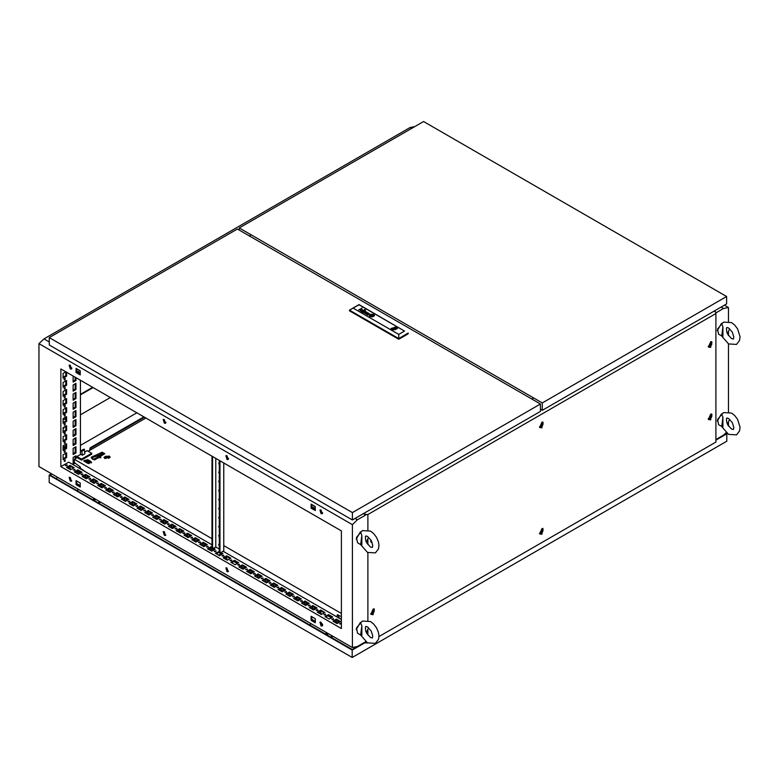 <?xml version="1.0" encoding="UTF-8"?>
<svg xmlns="http://www.w3.org/2000/svg" width="779" height="779" viewBox="0 0 779 779"><rect width="100%" height="100%" fill="white"/><g stroke="black" fill="none" stroke-linecap="round" stroke-linejoin="round"><path stroke-width="1.17" d="M726.379 328.3L726.807 332.175L727.878 334.522L731.617 338.534L733.39 339.021L733.847 336.966L732.26 332.01L728.511 327.998L726.943 327.472L726.379 328.3M717.245 330.686L721.422 323.451M722.893 326.8L721.695 323.869L723.642 322.136L731.617 322.623L734.714 325.057L737.635 328.913L740.05 336.694L739.583 340.442L736.496 344.396L728.511 343.909L721.724 336.129L722.893 326.8L722.893 336.44L718.589 334.318L717.576 328.991L722.795 322.72M729.66 328.816L727.43 333.685M726.379 418.781L726.807 422.656L727.878 425.003L731.617 429.015L733.39 429.502L733.847 427.447L732.26 422.491L728.511 418.479L726.943 417.953L726.379 418.781M717.245 421.166L721.422 413.931M722.893 417.281L721.695 414.35L723.642 412.617L731.617 413.104L734.714 415.538L737.635 419.394L740.05 427.174L739.583 430.923L736.496 434.877L728.511 434.39L721.724 426.61L722.893 417.281L722.893 426.921L718.589 424.798L717.576 419.472L722.795 413.201M729.66 419.297L727.43 424.166M341.416 623.258L339.634 623.619L341.416 623.969L339.848 623.979M333.5 618.682L331.796 619.091L333.5 618.682M333.568 619.451L332.02 619.451M325.661 614.164L323.957 614.563L325.661 614.164M325.729 614.933L324.181 614.933M317.822 609.636L316.128 610.045L317.822 609.636M317.9 610.405L316.342 610.405M309.993 605.108L308.289 605.517L309.993 605.108M310.061 605.877L308.513 605.877M302.155 600.59L300.451 600.999L302.155 600.59M302.223 601.359L300.675 601.359M294.316 596.062L292.612 596.471L294.316 596.062M294.384 596.831L292.836 596.831M286.487 591.543L284.783 591.952L286.487 591.543M286.555 592.313L284.997 592.313M278.648 587.015L276.944 587.424L278.648 587.015M278.716 587.785L277.168 587.785M270.81 582.497L269.106 582.896L270.81 582.497M270.878 583.257L269.33 583.257M262.971 577.969L261.277 578.378L262.971 577.969M263.049 578.739L261.491 578.739M255.142 573.441L253.438 573.85L255.142 573.441M255.21 574.211L253.662 574.211M247.303 568.923L245.599 569.332L247.303 568.923M247.371 569.692L245.823 569.692M239.465 564.395L237.761 564.804L239.465 564.395M239.542 565.164L237.984 565.164M231.636 559.877L229.932 560.276L231.636 559.877M231.704 560.646L230.156 560.646M223.797 555.349L222.093 555.758L223.797 555.349M223.865 556.118L222.317 556.118M215.958 550.821L214.254 551.23L215.958 550.821M216.026 551.59L214.478 551.59M208.129 546.303L206.425 546.712L208.129 546.303M208.197 547.072L206.639 547.072M200.291 541.775L198.587 542.184L200.291 541.775M200.359 542.544L198.811 542.544M192.452 537.257L190.748 537.656L192.452 537.257M192.52 538.026L190.972 538.026M184.613 532.729L182.919 533.138L184.613 532.729M184.691 533.498L183.133 533.498M176.784 528.201L175.08 528.61L176.784 528.201M176.852 528.97L175.304 528.97M168.946 523.683L167.242 524.092L168.946 523.683M169.014 524.452L167.466 524.452M161.107 519.155L159.403 519.564L161.107 519.155M161.185 519.924L159.627 519.924M153.278 514.637L151.574 515.036L153.278 514.637M153.346 515.406L151.798 515.406M145.439 510.109L143.735 510.518L145.439 510.109M145.507 510.878L143.959 510.878M137.601 505.581L135.897 505.99L137.601 505.581M137.669 506.35L136.121 506.35M129.772 501.063L128.068 501.472L129.772 501.063M129.84 501.832L128.282 501.832M121.933 496.535L120.229 496.944L121.933 496.535M122.001 497.304L120.453 497.304M114.094 492.016L112.39 492.425L114.094 492.016M114.162 492.786L112.614 492.786M106.256 487.488L104.561 487.897L106.256 487.488M106.334 488.258L104.775 488.258M98.427 482.97L96.723 483.369L98.427 482.97M98.495 483.73L96.947 483.73M90.588 478.442L88.884 478.851L90.588 478.442M90.656 479.212L89.108 479.212M82.749 473.914L81.045 474.323L82.749 473.914M82.827 474.684L81.269 474.684M74.92 469.396L73.216 469.805L74.92 469.396M74.988 470.165L73.44 470.165M67.082 464.868L65.378 465.277L67.082 464.868M67.15 465.638L65.602 465.638M336.781 622.207L336.012 620.863M336.08 622.528L335.583 620.853L336.08 622.528M321.114 613.161L320.335 611.817M320.412 613.482L319.916 611.807L320.412 613.482M313.275 608.633L312.506 607.289M312.574 608.954L312.077 607.279L312.574 608.954M305.446 604.115L304.667 602.771M304.745 604.436L304.238 602.751L304.745 604.436M297.607 599.587L296.828 598.243M296.906 599.908L296.409 598.233L296.906 599.908M289.769 595.059L288.99 593.715M289.067 595.39L288.571 593.705L289.067 595.39M281.93 590.54L281.161 589.197M281.229 590.862L280.732 589.187L281.229 590.862M274.101 586.012L273.322 584.669M273.4 586.334L272.893 584.659L273.4 586.334M266.262 581.494L265.483 580.151M265.561 581.816L265.064 580.141L265.561 581.816M258.424 576.966L257.654 575.623M257.722 577.288L257.226 575.613L257.722 577.288M250.595 572.438L249.816 571.095M249.893 572.769L249.387 571.085L249.893 572.769M242.756 567.92L241.977 566.576M242.055 568.242L241.558 566.567L242.055 568.242M227.088 558.874L226.309 557.53M226.377 559.195L225.881 557.521L226.377 559.195M211.411 549.818L210.632 548.484M210.71 550.149L210.213 548.465L210.71 550.149M203.572 545.3L202.803 543.956M202.871 545.621L202.374 543.946L202.871 545.621M195.743 540.772L194.964 539.428M195.042 541.103L194.536 539.419L195.042 541.103M187.905 536.254L187.126 534.91M187.203 536.575L186.707 534.9L187.203 536.575M180.066 531.726L179.297 530.382M179.365 532.047L178.868 530.372L179.365 532.047M172.237 527.208L171.458 525.864M171.536 527.529L171.029 525.844L171.536 527.529M164.398 522.68L163.619 521.336M163.697 523.001L163.201 521.326L163.697 523.001M156.56 518.152L155.79 516.808M155.858 518.483L155.362 516.798L155.858 518.483M148.721 513.634L147.952 512.29M148.02 513.955L147.523 512.28L148.02 513.955M140.892 509.106L140.113 507.762M140.191 509.427L139.694 507.752L140.191 509.427M133.053 504.588L132.274 503.244M132.352 504.909L131.855 503.224L132.352 504.909M125.215 500.06L124.445 498.716M124.513 500.381L124.017 498.706L124.513 500.381M117.386 495.532L116.607 494.188M116.684 495.863L116.178 494.178L116.684 495.863M109.547 491.013L108.768 489.67M108.846 491.335L108.349 489.66L108.846 491.335M101.708 486.486L100.939 485.142M101.007 486.807L100.51 485.132L101.007 486.807M86.041 477.439L85.262 476.096M85.339 477.761L84.843 476.086L85.339 477.761M70.363 468.393L69.594 467.049M69.662 468.715L69.165 467.04L69.662 468.715M93.879 481.967L93.1 480.624M93.178 482.289L92.672 480.614L93.178 482.289M235.55 561.649L236.826 563.792M329.575 615.936L330.851 618.078M78.835 471.168L80.11 473.311M227.01 455.773L225.9 455.666L227.01 459.396L228.12 459.503L226.991 455.764M226.261 455.559L227.634 459.035L228.383 459.24M227.01 567.969L225.9 567.862L227.01 571.591L228.12 571.698L227.01 567.969M226.261 567.755L227.634 571.231L228.383 571.445M321.036 622.255L319.926 622.148L321.036 625.878L322.146 625.985L321.036 622.255M320.286 622.041L321.669 625.518L322.418 625.732M321.036 510.06L319.926 509.953L321.036 513.682L322.146 513.789L321.016 510.05M320.286 509.846L321.669 513.322L322.418 513.536M70.295 477.488L69.185 477.381L70.295 481.11L71.405 481.218L70.295 477.488M69.545 477.284L70.918 480.75L71.668 480.964M164.32 531.775L163.21 531.668L164.32 535.397L165.43 535.504L164.32 531.775M163.571 531.57L164.953 535.037L165.703 535.251M164.32 419.579L163.21 419.472L164.32 423.201L165.43 423.309L164.301 419.569M163.571 419.375L164.953 422.841L165.703 423.055M70.295 365.293L69.185 365.185L70.295 368.915L71.405 369.022L70.276 365.283M69.545 365.088L70.918 368.555L71.668 368.769M64.813 461.567L65.309 459.892L64.813 461.567M64.112 461.061L64.725 459.99M64.813 452.521L65.309 450.837L64.813 452.521M64.112 452.015L64.725 450.944M64.813 443.475L65.309 441.79L64.813 443.475M64.112 442.969L64.725 441.897M64.813 434.419L65.309 432.744L64.813 434.419M64.112 433.913L64.725 432.851M64.813 425.373L65.309 423.698L64.813 425.373M64.112 424.867L64.725 423.795M64.813 416.327L65.309 414.652L64.813 416.327M64.112 415.82L64.725 414.749M64.813 407.281L65.309 405.606L64.813 407.281M64.112 406.774L64.725 405.703M64.813 398.235L65.309 396.55L64.813 398.235M64.112 397.728L64.725 396.657M64.813 389.179L65.309 387.504L64.813 389.179M64.112 388.672L64.725 387.611M64.813 380.133L65.309 378.458L64.813 380.133M64.112 379.626L64.725 378.565M65.777 446.221L63.829 447.604M64.063 445.228L64.102 447.857L65.777 447.36M63.05 429.073L64.579 426.824L63.05 429.034M63.05 418.849L64.316 418.966M63.537 422.257L63.05 421.945M63.05 420.309L64.082 419.083L65.777 419.453M75.933 458.383L75.933 455.773L73.119 457.409L73.119 463.554L74.511 462.745M73.119 375.975L73.119 382.129L75.933 380.493L75.933 377.601M73.119 385.021L75.933 383.395L75.933 389.549L73.119 391.175L73.119 385.021M73.119 394.067L75.933 392.441L75.933 398.595L73.119 400.221L73.119 394.067M73.119 403.113L75.933 401.487L75.933 407.641L73.119 409.267L73.119 403.113M73.119 412.169L75.933 410.533L75.933 416.687L73.119 418.313L73.119 412.169M73.119 421.215L75.933 419.589L75.933 425.733L73.119 427.369L73.119 421.215M73.119 430.261L75.933 428.635L75.933 434.789L73.119 436.415L73.119 430.261M73.119 439.307L75.933 437.681L75.933 443.835L73.119 445.461L73.119 439.307M73.119 448.353L75.933 446.727L75.933 452.881L73.119 454.508L73.119 448.353M66.566 448.558L66.566 443.777L63.05 445.802L63.05 450.583L66.566 448.558L65.777 448.1L65.777 444.234M66.566 430.456L66.566 425.685L63.05 427.71L63.05 432.491L66.566 430.456L65.777 430.008L65.777 426.132M66.566 412.364L66.566 407.583L63.05 409.618L63.05 414.389L66.566 412.364L65.777 411.916L65.777 408.04M66.566 394.271L66.566 389.49L63.05 391.516L63.05 396.297L66.566 394.271L65.777 393.814L65.777 389.938M65.777 371.846L65.777 375.721L66.566 376.169L66.566 372.187M66.566 376.169L63.05 378.195L63.05 373.423L65.874 371.797M60.889 368.915L60.889 466.631L341.416 628.595L341.416 530.869L60.889 368.915M211.966 544.803L68.727 462.113L60.889 466.631M68.094 467.137L68.094 468.296M80.48 380.23L80.48 454.488M64.112 370.775L64.725 371.125M66.566 385.216L66.566 380.444L63.05 382.47L63.05 387.251L66.566 385.216L65.777 384.768L65.777 380.892M66.566 403.318L66.566 398.536L63.05 400.562L63.05 405.343L66.566 403.318L65.777 402.86L65.777 398.994M66.566 421.41L66.566 416.638L63.05 418.664L63.05 423.435L66.566 421.41L65.777 420.962L65.777 417.086M66.566 439.512L66.566 434.731L63.05 436.756L63.05 441.537L66.566 439.512L65.777 439.054L65.777 435.179M66.566 457.604L66.566 452.823L63.05 454.858L63.05 459.629L66.566 457.604L65.777 457.156L65.777 453.281M74.365 461.928L73.119 462.658M75.154 456.231L75.154 458.831M75.154 377.153L75.154 380.045L73.119 381.223M75.154 383.843L75.154 389.091L73.119 390.269M75.154 392.889L75.154 398.137L73.119 399.315M75.154 401.945L75.154 407.193L73.119 408.362M75.154 410.991L75.154 416.239L73.119 417.417M75.154 420.037L75.154 425.285L73.119 426.464M75.154 429.083L75.154 434.331L73.119 435.51M75.154 438.129L75.154 443.378L73.119 444.556M75.154 447.185L75.154 452.433L73.119 453.602M65.777 448.1L63.05 449.678M65.777 430.008L63.05 431.585M65.777 411.916L63.05 413.483M65.777 393.814L63.05 395.391M65.777 375.721L63.05 377.289M65.777 384.768L63.05 386.345M65.777 402.86L63.05 404.437M65.777 420.962L63.05 422.53M65.777 439.054L63.05 440.632M65.777 457.156L63.05 458.724M315.271 509.846L311.766 507.82L311.766 504.49M80.198 374.124L76.683 372.099L76.683 368.769M315.271 622.041L311.766 620.016L311.766 616.686M80.198 486.32L76.683 484.295L76.683 480.964M322.516 625.527L320.607 624.427M315.271 621.35L311.766 619.324M228.481 571.241L226.572 570.14M165.8 535.046L163.892 533.946M80.198 485.629L76.683 483.603M71.765 480.76L69.857 479.66M355.049 518.473L357.395 519.836L352.381 524.608L38.95 343.656L43.965 338.875L49.291 341.952M38.95 343.656L38.95 466.563L352.381 647.524L357.395 646.502L365.74 641.692M725.259 433.455L725.833 433.786L715.872 439.541L723.487 435.149L726.125 432.637M724.519 305.164L728.501 307.462L723.487 308.474L721.13 307.121M411.624 128.418L410.056 127.513L414.876 126.539M100.491 456.455L94.512 459.912M90.383 462.288L88.485 463.388M144.524 417.203L90.773 448.227L90.413 450.028M87.764 462.969L87.949 462.064M87.131 462.609L87.511 460.749M89.614 450.486L90.15 447.867L90.773 448.227M143.891 416.833L90.15 447.867M533.742 397.981L531.862 399.062M249.348 235.959L251.227 234.878M315.271 510.566L315.271 506.516L311.133 504.13L311.133 508.181L315.271 510.566M315.271 622.762L315.271 618.711L311.133 616.325L311.133 620.376L315.271 622.762M80.198 487.05L80.198 482.99L76.06 480.604L76.06 484.655L80.198 487.05M80.198 374.855L80.198 370.794L76.06 368.409L76.06 372.459L80.198 374.855M352.381 524.608L352.381 647.524M728.501 307.462L728.501 321.415M728.501 332.068L728.501 335.506M728.501 343.899L728.501 411.896M728.501 422.549L728.501 425.986M410.056 127.513L43.965 338.875M357.395 519.836L366.675 514.471M715.765 312.934L723.487 308.474M332.886 621.175L336.401 619.149L340.53 621.535L337.025 623.56L332.886 621.175M325.047 616.647L328.563 614.621L332.701 617.007L329.186 619.032L325.047 616.647M317.219 612.128L320.724 610.093L324.862 612.489L321.347 614.514L317.219 612.128M309.38 607.601L312.885 605.575L317.024 607.961L313.518 609.986L309.38 607.601M301.541 603.073L305.056 601.047L309.195 603.443L305.68 605.468L301.541 603.073M293.702 598.554L297.218 596.529L301.356 598.915L297.841 600.94L293.702 598.554M285.874 594.026L289.379 592.001L293.517 594.387L290.012 596.422L285.874 594.026M278.035 589.508L281.55 587.473L285.679 589.869L282.173 591.894L278.035 589.508M270.196 584.98L273.711 582.955L277.85 585.341L274.335 587.366L270.196 584.98M262.367 580.452L265.873 578.427L270.011 580.822L266.506 582.848L262.367 580.452M254.529 575.934L258.034 573.909L262.172 576.294L258.667 578.32L254.529 575.934M246.69 571.406L250.205 569.381L254.343 571.767L250.828 573.802L246.69 571.406M238.861 566.888L242.366 564.863L246.505 567.248L242.99 569.274L238.861 566.888M231.022 562.36L234.528 560.335L238.666 562.72L235.161 564.746L231.022 562.36M223.183 557.832L226.699 555.807L230.837 558.202L227.322 560.228L223.183 557.832M220.924 552.477L222.998 553.674L219.483 555.7L215.345 553.314L219.327 551.561M213.563 548.231L215.16 549.146L211.654 551.181L207.516 548.786L211.021 546.761L211.966 547.306M199.677 544.268L203.192 542.242L207.321 544.628L203.816 546.654L199.677 544.268M191.838 539.74L195.354 537.714L199.492 540.1L195.977 542.126L191.838 539.74M184.01 535.222L187.515 533.187L191.653 535.582L188.148 537.607L184.01 535.222M176.171 530.694L179.676 528.668L183.815 531.054L180.309 533.079L176.171 530.694M168.332 526.166L171.847 524.14L175.986 526.536L172.471 528.561L168.332 526.166M160.503 521.648L164.009 519.622L168.147 522.008L164.632 524.033L160.503 521.648M152.665 517.12L156.17 515.094L160.308 517.48L156.803 519.505L152.665 517.12M144.826 512.601L148.341 510.566L152.48 512.962L148.964 514.987L144.826 512.601M136.987 508.074L140.502 506.048L144.641 508.434L141.126 510.459L136.987 508.074M129.158 503.546L132.664 501.52L136.802 503.916L133.297 505.941L129.158 503.546M121.32 499.027L124.835 497.002L128.963 499.388L125.458 501.413L121.32 499.027M113.481 494.499L116.996 492.474L121.135 494.86L117.619 496.895L113.481 494.499M105.652 489.981L109.157 487.946L113.296 490.342L109.79 492.367L105.652 489.981M97.813 485.453L101.319 483.428L105.457 485.814L101.952 487.839L97.813 485.453M89.975 480.925L93.49 478.9L97.628 481.295L94.113 483.321L89.975 480.925M82.146 476.407L85.651 474.382L89.789 476.767L86.274 478.793L82.146 476.407M74.307 471.879L77.812 469.854L81.951 472.24L78.445 474.275L74.307 471.879M66.468 467.361L69.983 465.336L74.122 467.721L70.607 469.747L66.468 467.361M341.416 619.548L223.096 551.23M219.327 549.059L215.725 546.975M322.487 513.4L320.403 511.842M315.271 509.232L312.36 508.161M228.461 459.113L226.368 457.555M165.771 422.919L163.989 421.906M80.198 373.511L77.287 372.44M71.746 368.633L69.964 367.62M76.683 372.099L76.06 372.459M76.683 484.295L76.06 484.655M311.766 620.016L311.133 620.376M311.766 507.82L311.133 508.181M63.897 418.167L64.54 418.917M63.05 429.248L64.754 426.726M63.05 428.888L64.414 426.921M63.05 427.798L63.615 427.652M333.509 621.535L336.401 619.87L339.907 621.895L337.93 620.756L337.93 623.034M325.68 617.007L328.563 615.342L332.068 617.377M317.842 612.489L320.724 610.824L324.239 612.849M310.003 607.961L312.885 606.296L316.401 608.321L314.424 607.182L314.424 609.46M302.174 603.443L305.056 601.778L308.562 603.803L306.585 602.664L306.585 604.942M294.335 598.915L297.218 597.25L300.733 599.275L298.756 598.136L298.756 600.414M286.497 594.387L289.379 592.722L292.894 594.757L290.918 593.608L290.918 595.896M278.658 589.869L281.55 588.203L285.056 590.229L283.079 589.09L283.079 591.368M270.829 585.341L273.711 583.675L277.217 585.701L275.25 584.562L275.25 586.84M262.99 580.822L265.873 579.157L269.388 581.183L267.411 580.043L267.411 582.322M255.152 576.294L258.034 574.629L261.549 576.655L259.573 575.515L259.573 577.794M247.323 571.767L250.205 570.101L253.711 572.137L251.744 570.997L251.744 573.276M239.484 567.248L242.366 565.583L245.882 567.609L243.905 566.469L243.905 568.748M231.645 562.72L234.528 561.055L238.043 563.081M223.816 558.202L226.699 556.537L230.204 558.562M215.978 553.674L219.327 552.282M220.301 552.847L222.366 554.035L220.399 552.895L220.399 555.174M208.139 549.146L211.021 547.491L211.966 548.026M212.94 548.591L214.537 549.516L212.94 548.591M200.3 544.628L203.192 542.963L206.698 544.988L204.721 543.849L204.721 546.128M192.471 540.1L195.354 538.435L198.859 540.46L196.892 539.321L196.892 541.609M184.633 535.582L187.515 533.917L191.03 535.942L189.054 534.803L189.054 537.082M176.794 531.054L179.676 529.389L183.192 531.414L181.215 530.275L181.215 532.554M168.965 526.536L171.847 524.871L175.353 526.896L173.376 525.757L173.376 528.035M161.126 522.008L164.009 520.343L167.524 522.368L165.547 521.229L165.547 523.507M153.288 517.48L156.17 515.815L159.685 517.85L157.709 516.701L157.709 518.989M145.459 512.962L148.341 511.297L151.847 513.322L149.87 512.183L149.87 514.461M137.62 508.434L140.502 506.769L144.008 508.794L142.041 507.655L142.041 509.933M129.781 503.916L132.664 502.251L136.179 504.276L134.202 503.137L134.202 505.415M121.943 499.388L124.835 497.723L128.34 499.748L126.364 498.609L126.364 500.887M114.114 494.86L116.996 493.195L120.502 495.23L118.535 494.081L118.535 496.369M106.275 490.342L109.157 488.676L112.673 490.702L110.696 489.563L110.696 491.841M98.436 485.814L101.319 484.149L104.834 486.174L102.857 485.035L102.857 487.313M90.607 481.295L93.49 479.63L96.995 481.656L95.019 480.516L95.019 482.795M82.769 476.767L85.651 475.102L89.166 477.128L87.19 475.988L87.19 478.267M74.93 472.24L77.812 470.574L81.328 472.61M67.091 467.721L69.983 466.056L73.489 468.082M318.562 612.898L318.562 612.07M310.724 608.38L310.724 607.542M302.895 603.852L302.895 603.024M295.056 599.333L295.056 598.496M287.217 594.805L287.217 593.978M279.379 590.287L279.379 589.45M271.55 585.759L271.55 584.922M263.711 581.231L263.711 580.404M255.872 576.713L255.872 575.876M248.043 572.185L248.043 571.358M224.537 558.611L224.537 557.783M212.56 548.767L212.56 550.656M208.86 549.565L208.86 548.737M201.021 545.047L201.021 544.209M193.192 540.519L193.192 539.691M185.353 535.991L185.353 535.163M177.515 531.473L177.515 530.635M169.686 526.945L169.686 526.117M161.847 522.427L161.847 521.589M154.008 517.899L154.008 517.071M146.179 513.371L146.179 512.543M138.341 508.853L138.341 508.015M130.502 504.325L130.502 503.497M122.663 499.806L122.663 498.969M114.834 495.278L114.834 494.451M106.996 490.76L106.996 489.923M99.157 486.232L99.157 485.395M91.328 481.704L91.328 480.877M338.563 621.116L338.563 622.674M315.057 607.542L315.057 609.1M307.218 603.024L307.218 604.582M299.379 598.496L299.379 600.054M291.541 593.978L291.541 595.526M283.712 589.45L283.712 591.008M275.873 584.922L275.873 586.48M268.034 580.404L268.034 581.962M260.205 575.876L260.205 577.434M252.367 571.358L252.367 572.916M244.528 566.83L244.528 568.388M221.022 553.256L221.022 554.814M213.183 548.737L213.183 550.295M205.354 544.209L205.354 545.767M197.515 539.691L197.515 541.239M189.677 535.163L189.677 536.721M181.848 530.635L181.848 532.193M174.009 526.117L174.009 527.675M166.17 521.589L166.17 523.147M158.332 517.071L158.332 518.619M150.503 512.543L150.503 514.101M142.664 508.015L142.664 509.573M134.825 503.497L134.825 505.055M126.996 498.969L126.996 500.527M119.158 494.451L119.158 495.999M111.319 489.923L111.319 491.481M103.49 485.395L103.49 486.953M95.651 480.877L95.651 482.435M87.813 476.349L87.813 477.907M315.271 506.73L311.766 504.704M80.198 371.018L76.683 368.983M322.603 512.738L320.724 511.657M315.271 508.502L312.885 507.129L311.766 507.781M228.578 458.451L226.699 457.37M165.888 422.257L163.687 421.361M80.198 372.79L77.812 371.408L76.683 372.06M71.863 367.97L69.652 367.075M75.154 452.433L75.933 452.881M75.154 443.378L75.933 443.835M75.154 434.331L75.933 434.789M75.154 425.285L75.933 425.733M75.154 416.239L75.933 416.687M75.154 407.193L75.933 407.641M75.154 398.137L75.933 398.595M75.154 389.091L75.933 389.549M75.154 380.045L75.933 380.493M69.983 366.89L69.983 367.61M69.983 465.336L69.983 466.056M77.812 469.854L77.812 470.574M85.651 474.382L85.651 475.102M93.49 478.9L93.49 479.63M101.319 483.428L101.319 484.149M109.157 487.946L109.157 488.676M116.996 492.474L116.996 493.195M124.835 497.002L124.835 497.723M132.664 501.52L132.664 502.251M140.502 506.048L140.502 506.769M148.341 510.566L148.341 511.297M156.17 515.094L156.17 515.815M164.009 519.622L164.009 520.343M171.847 524.14L171.847 524.871M179.676 528.668L179.676 529.389M187.515 533.187L187.515 533.917M195.354 537.714L195.354 538.435M203.192 542.242L203.192 542.963M211.021 546.761L211.021 547.491M218.86 551.289L218.86 552.009M226.699 555.807L226.699 556.537M234.528 560.335L234.528 561.055M242.366 564.863L242.366 565.583M250.205 569.381L250.205 570.101M258.034 573.909L258.034 574.629M265.873 578.427L265.873 579.157M273.711 582.955L273.711 583.675M281.55 587.473L281.55 588.203M289.379 592.001L289.379 592.722M297.218 596.529L297.218 597.25M305.056 601.047L305.056 601.778M312.885 605.575L312.885 606.296M320.724 610.093L320.724 610.824M328.563 614.621L328.563 615.342M336.401 619.149L336.401 619.87M77.812 371.408L77.812 372.138M164.009 421.176L164.009 421.897M312.885 507.129L312.885 507.859M365.302 627.241L365.731 631.126L366.802 633.463L370.541 637.485L372.313 637.962L372.781 635.907L371.184 630.951L367.445 626.939L365.867 626.413L365.302 627.241M356.169 629.636L360.346 622.392M361.816 625.741L361.816 635.382L360.658 635.07L361.816 625.741L360.619 622.82L362.566 621.087L370.541 621.564L373.647 623.998L376.559 627.855L378.419 632.256L378.974 635.645L378.506 639.384L375.42 643.337L367.445 642.86L360.648 635.07M360.658 635.07L357.522 633.269L356.5 627.932L361.729 621.661M368.584 627.757L366.354 632.626M365.302 536.76L365.731 540.645L366.802 542.982L370.541 547.004L372.313 547.481L372.781 545.427L371.184 540.47L367.445 536.458L365.867 535.933L365.302 536.76M356.169 539.156L360.346 531.911M361.816 535.261L361.816 544.901L360.658 544.589L361.816 535.261L360.619 532.339L362.566 530.606L370.541 531.083L373.647 533.518L376.559 537.374L378.419 541.775L378.974 545.164L378.506 548.903L375.42 552.856L367.445 552.379L360.648 544.589M360.658 544.589L357.522 542.788L356.5 537.452L361.729 531.181M368.584 537.276L366.354 542.145M540.441 404.019L237.352 229.036L49.291 337.609L352.381 512.592L540.441 404.019L540.441 411.439L352.381 520.012L352.381 512.592M49.291 337.609L49.291 345.029L352.381 520.012M393.755 328.816L394.885 328.543L393.755 328.816M373.024 315.417L371.495 314.843L370.629 315.758L372.089 316.235L372.956 315.524L372.128 316.255L371.193 315.972M370.385 315.748L371.398 314.706L370.405 315.816L372.333 316.342L373.229 315.252M361.466 311.581L361.602 310.772L363.949 310.899L362.741 310.217L364.368 310.772L362.547 312.155L361.466 311.581M363.326 311.298L362.693 311.668L363.326 311.298L362.001 310.909L361.631 311.444L362.693 311.629L361.992 311.6M361.553 311.279L361.992 311.639M367.075 314.609L367.6 314.735L366.831 314.404L367.172 313.956L368.574 314.327L367.785 314.697L368.574 314.327M366.412 314.268L368.155 313.947L366.432 314.141L367.688 314.882M369.821 315.592L370.609 314.599L373.17 314.667L371.184 314.404L369.947 315.183L370.21 316.274L372.167 316.683L373.823 315.427M373.716 314.434L369.119 315.534L369.908 316.634L374.504 315.534L373.716 314.434M374.504 315.553L373.716 314.473L369.119 315.553M374.154 315.524L373.414 314.531L371.096 314.229L369.519 315.894L371.077 316.81L372.956 316.741L370.22 316.537M369.48 315.622L370.22 316.576M395.975 326.985L391.009 328.504L391.954 329.78L397.436 328.475L395.975 326.985L392.012 328.543L391.584 329.527M397.436 328.475L396.501 327.161L391.009 328.475M392.548 330.053L396.443 328.543L396.92 327.531M364.884 309.662L364.173 309.662L364.884 309.662M365.575 310.061L364.874 310.071L365.575 310.061M353.257 308.153L398.712 334.386L404.476 331.056L359.022 304.823L349.498 310.139L349.498 310.86L398.712 339.274L408.235 333.772L408.235 333.052L398.712 338.553L398.712 339.274M368.155 313.947L368.973 314.103M367.513 314.998L369.626 313.84L367.669 313.382L369.256 313.81M366.705 312.058L364.007 312.613L365.049 311.064L363.511 312.71L366.227 312.145L365.176 313.674L368.048 312.798L365.4 313.411L366.451 311.873L364.007 312.613M361.836 309.584L360.833 309.088L358.681 309.925L362.011 308.007L360.901 308.951L362.216 309.584L361.456 309.01M361.797 309.643L360.317 310.87L362.216 309.584M372.372 314.872L373.19 315.193M370.122 315.758L370.911 314.658L373.394 315.057L372.664 316.43L370.716 316.245M398.712 334.386L398.712 338.553L349.498 310.139L359.022 304.638L404.476 331.056M373.998 316.021L372.956 316.741L373.998 315.992M373.17 314.667L373.764 315.144L373.17 314.706M373.511 315.388L372.664 316.469L370.716 316.284M368.155 313.976L368.759 314.219M369.626 313.859L367.698 313.401M368.009 312.807L365.4 313.411M366.227 312.145L364.913 313.528M365.322 311.259L363.53 312.73M361.164 311.24L363.997 310.782M362.449 310.373L364.368 310.772M360.901 308.981L361.456 309.049M361.797 309.682L360.083 310.733M358.72 309.945L362.011 308.007M373.19 315.232L372.372 314.901M370.6 315.68L371.193 316.011M370.892 315.553L371.817 314.989L372.732 315.553L371.817 314.989L370.862 315.534L371.817 316.079L372.761 315.534M392.256 329.936L392.256 329.137M395.245 329.673L395.245 327.404M396.102 329.215L396.102 327.034M396.19 329.137L396.19 327.949M540.441 409.267L542.32 410.358L542.32 402.938L726.622 296.536L423.533 121.543L239.231 227.945L542.32 402.938M239.231 230.117L239.231 227.945M249.855 236.251L248.618 235.54M532.943 399.695L531.745 398.975M542.32 410.358L726.622 303.946L726.622 296.536M371.914 541.941L371.193 540.49M371.739 541.863L370.668 541.23M711.383 416.103L710.127 417.817L710.497 418.362L711.772 416.648L711.383 416.103M710.945 418.391L710.945 416.074L710.945 418.391M710.633 419.219L709.309 419.355L710.633 414.876L711.967 414.749L710.633 419.219M709.309 419.355L708.238 418.722M710.886 414.136L711.967 414.749M710.448 418.226L711.655 416.599M373.823 610.989L372.557 612.703L372.946 613.258L374.212 611.544L373.823 610.989M373.384 613.287L373.384 610.97L373.384 613.287M373.073 614.115L371.739 614.251L373.073 609.772L374.397 609.636L373.073 614.115M371.739 614.251L370.668 613.618M373.316 609.032L374.397 609.636M372.878 613.112L374.095 611.496M711.383 343.714L710.127 345.428L710.506 345.983L711.772 344.269L711.383 343.714M710.945 346.003L710.945 343.685L710.945 346.003M710.633 346.84L709.309 346.967L710.633 342.497L711.967 342.361L710.633 346.84M709.309 346.967L708.238 346.334M710.886 341.757L711.967 342.361M710.448 345.837L711.655 344.221M542.603 530.557L541.337 532.271L541.717 532.817L542.992 531.112L542.603 530.557M542.165 532.846L542.165 530.528L542.165 532.846M541.853 533.683L540.519 533.81L541.853 529.34L543.177 529.204L541.853 533.683M540.519 533.81L539.457 533.177M542.096 528.6L543.177 529.204M541.658 532.68L542.875 531.054M542.603 424.156L541.337 425.86L541.717 426.415L542.992 424.701L542.603 424.156M542.165 426.444L542.165 424.127L542.165 426.444M541.853 427.272L540.519 427.408L541.853 422.929L543.177 422.802L541.853 427.272M540.519 427.408L539.457 426.775M542.096 422.189L543.177 422.802M541.658 426.279L542.875 424.652M541.853 422.315L542.856 421.994L541.853 427.885L539.662 427.525L541.853 422.315M542.223 422.14L542.603 422.461M541.853 528.727L542.856 528.396L541.853 534.287L539.662 533.936L541.853 528.727M542.223 528.542L542.603 528.873M710.633 341.884L711.636 341.553L710.633 347.453L708.442 347.093L710.633 341.884M711.003 341.699L711.383 342.03M373.073 609.159L374.076 608.837L373.073 614.728L370.882 614.368L373.073 609.159M373.443 608.983L373.813 609.305M710.633 414.272L711.636 413.941L710.633 419.832L708.442 419.482L710.633 414.272M711.003 414.087L711.383 414.409M372.196 542.661L370.882 541.989L370.814 539.866M378.983 636.579L715.872 442.073L715.872 313.596L367.834 514.529L367.834 529.973M367.834 539.72L367.834 544.521M367.834 552.593L367.834 620.454M367.834 630.201L367.834 635.002M715.872 313.596L715.619 311.931L713.924 311.279M363.822 513.41L365.156 514.179L364.874 515.523M364.874 642.188L364.952 642.87L364.952 642.149M367.717 643.006L364.952 642.87M51.862 474.022L50.08 475.054L352.225 649.491L364.874 642.5M364.952 515.474L364.952 514.383L367.834 514.529M363.355 513.682L364.874 514.559M371.155 541.532L370.687 541.366M708.724 419.024L708.247 418.859M371.155 613.91L370.687 613.745M708.724 346.636L708.247 346.47M539.944 533.479L539.467 533.313M539.944 427.067L539.467 426.902M57.821 477.459L56.03 478.491M51.395 473.749L49.135 475.054L49.135 482.464L352.225 657.457L726.778 441.206L726.778 433.786L725.609 433.124M49.135 475.054L352.225 650.037L352.225 657.457M352.225 650.037L364.874 642.733M715.872 440.086L726.778 433.786M89.351 479.338L89.936 478.997M320.588 623.161L321.474 624.719L322.603 625.138M320.831 622.148L321.474 624.174L322.574 624.583M327.209 632.986L326.683 633.298M310.383 623.268L310.383 625.333M326.05 634.379L326.05 632.324M333.013 636.336L331.221 637.368M332.38 635.976L330.598 637.008M328.465 633.716L326.683 634.749L326.683 632.684M321.23 622.382L321.23 623.278L322.399 623.95M94.648 498.716L94.113 499.027M77.812 488.998L77.812 491.062M93.49 500.108L93.49 498.054M100.442 502.066L98.66 503.098M99.819 501.705L98.027 502.737M95.905 499.446L94.113 500.478L94.113 498.414M136.9 412.802L80.48 445.374M92.701 387.28L80.48 394.34M110.414 397.504L80.48 414.788M93.178 387.553L80.48 394.885M104.883 458.568L103.977 457.292L109.274 456.027L110.18 457.292L104.883 458.568M109.235 456.046L110.131 457.292L104.912 458.549L104.016 457.292L109.235 456.046M100.666 457.838L100.491 456.387L100.764 457.292L92.623 459.24L91.231 457.292L102.166 452.248L104.766 453.699L100.491 456.387M87.53 460.74L87.53 461.82L88.475 462.366L89.488 461.772M93.314 459.571L103.208 453.855M87.53 463.359L91.503 462.405L90.822 461.46L87.842 459.737L83.869 460.691L87.53 463.359M145.897 417.992L88.241 451.284M80.325 468.082L80.325 467.001L74.365 462.629L74.365 459.289L77.189 457.663L81.503 460.058L91.688 454.176L91.688 453.271L87.141 450.642L84.736 452.034M74.365 459.289L211.966 538.727M223.797 545.563L341.416 613.462M91.309 462.95L87.842 460.827L84.074 461.236M103.86 454.235L102.166 453.329L98.047 455.715L91.328 457.838M105.019 456.65L105.993 456.134L105.019 456.65M107.103 457.292L108.924 458.344L107.074 457.312L105.525 458.208L108.661 456.397L107.103 457.331M105.184 457.468L107.405 456.221L105.184 457.468M337.044 617.017L337.268 614.797L341.416 616.627M330.5 617.299L327.842 615.761M315.68 608.74L315.057 608.38M307.841 604.212L307.218 603.852M300.003 599.694L299.379 599.333M292.174 595.166L291.541 594.805M284.335 590.648L283.712 590.287M276.496 586.12L275.873 585.759M268.667 581.601L268.034 581.231M260.829 577.073L260.205 576.713M252.99 572.546L252.367 572.185M245.161 568.027L244.528 567.667M236.475 563.013L233.807 561.474M213.816 549.925L213.183 549.565M205.977 545.407L205.354 545.047M198.139 540.879L197.515 540.519M190.31 536.361L189.677 535.991M182.471 531.833L181.848 531.473M174.632 527.305L174.009 526.945M166.803 522.787L166.17 522.427M158.965 518.259L158.332 517.899M151.126 513.741L150.503 513.38M143.287 509.213L142.664 508.853M135.458 504.685L134.825 504.325M127.62 500.167L126.996 499.806M119.781 495.639L119.158 495.278M111.952 491.121L111.319 490.76M104.113 486.593L103.49 486.232M96.275 482.074L95.651 481.704M88.436 477.546L87.813 477.186M88.475 462.366L88.475 461.187M337.843 614.699L339.371 618.166L341.416 619.344M97.579 455.783L97.579 454.702M98.047 455.715L98.047 454.624M77.968 470.662L78.212 471.655L79.38 471.899M78.513 471.792L79.234 471.684M85.339 471.704L79.692 467.721L80.325 467.361M72.798 464.459L75.027 463.174M75.281 472.045L78.786 474.07M89.118 463.748L85.709 461.781M80.042 473.35L76.527 471.324M70.188 467.663L69.604 467.322M76.147 472.541L76.615 473.213M340.783 619.178L341.416 619.402M341.163 624.106L340.569 623.765M81.503 460.058L81.503 459.152L91.688 453.271M81.503 459.152L76.955 456.523L80.792 454.313L82.36 455.218L84.872 453.767L84.239 449.201L80.48 450.983L84.093 449.113M76.955 456.523L76.955 457.799M85.262 462.044L87.589 460.701M91.61 458.383L92.779 457.701L92.779 456.348M82.36 455.218L81.737 450.651L84.239 449.201M82.048 451.158L84.551 449.717M219.327 536.273L219.103 535.446M219.327 535.601L218.675 535.436L219.327 537.189M219.327 545.329L219.103 544.502M219.327 544.648L218.675 544.492L219.327 546.235M219.327 527.227L219.103 526.4M219.327 526.555L218.675 526.39L219.327 528.143M219.327 518.181L219.103 517.353M219.327 517.499L218.675 517.344L219.327 519.087M219.327 509.135L219.103 508.307M219.327 508.453L218.675 508.298L219.327 510.041M219.327 500.089L219.103 499.261M219.327 499.407L218.675 499.251L219.327 500.994M219.327 491.033L219.103 490.205M219.327 490.361L218.675 490.195L219.327 491.948M219.327 481.987L219.103 481.159M219.327 481.315L218.675 481.149L219.327 482.902M219.327 472.941L219.103 472.113M219.327 472.259L218.675 472.103L219.327 473.846M219.327 463.894L219.103 463.067M219.327 463.213L218.675 463.057L219.327 464.8M223.174 551.279L219.96 553.041L219.327 552.681L219.327 460.389M215.802 458.354L215.802 546.936L212.589 548.786L211.966 548.426L211.966 456.134M212.589 548.786L212.589 456.504M223.797 551.639L223.797 462.969M219.96 553.041L219.96 460.749M90.822 462.541L90.822 461.46M87.842 460.827L87.842 459.737M102.166 453.329L102.166 452.248M102.292 453.329L102.292 452.248M394.885 329.76L394.885 328.543M393.561 329.76L393.561 328.543M320.558 623.434L320.558 622.888M218.529 555.145L220.272 554.142M216.309 553.869L219.191 552.204"/></g></svg>
